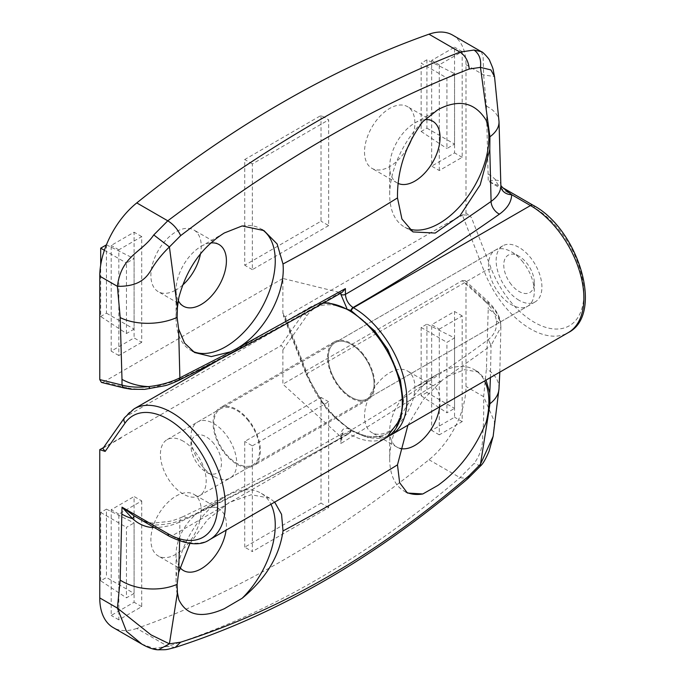 <?xml version="1.0" encoding="UTF-8"?>
<svg xmlns="http://www.w3.org/2000/svg" width="684" height="684" viewBox="0 0 684 684"><rect width="100%" height="100%" fill="white"/><g stroke="black" fill="none" stroke-linecap="round" stroke-linejoin="round"><path stroke-width="0.51" stroke-dasharray="3.42 2.56" d="M389.7 372.729A35.611 20.563 -60 0 1 407.502 370.967A35.611 20.563 -60 0 1 412.965 399.499A35.611 20.563 -60 0 1 389.7 430.877A35.611 20.563 -60 0 1 371.899 432.639A35.611 20.563 -60 0 1 366.436 404.107A35.611 20.563 -60 0 1 389.7 372.729M399.832 448.336A35.611 20.563 -60 0 1 397.071 447.182A35.611 20.563 -60 0 1 389.7 430.877A35.611 20.563 -60 0 1 414.88 387.264A35.611 20.563 -60 0 1 432.681 385.502A35.611 20.563 -60 0 1 439.709 406.843M406.065 492.129A70.136 40.493 -60 0 1 404.227 491.18A70.136 40.493 -60 0 1 389.7 459.067A70.136 40.493 -60 0 1 439.29 373.173L414.88 387.264L439.29 373.173A70.136 40.493 -60 0 1 474.363 369.693A70.136 40.493 -60 0 1 484.58 380.937M176.062 496.071A35.611 20.563 -60 0 1 193.863 494.31A35.611 20.563 -60 0 1 199.326 522.841A35.611 20.563 -60 0 1 176.062 554.22A35.611 20.563 -60 0 1 158.26 555.981A35.611 20.563 -60 0 1 152.797 527.449A35.611 20.563 -60 0 1 176.062 496.071M179.866 567.387A35.611 20.563 -60 0 1 176.062 554.22A35.611 20.563 -60 0 1 201.241 510.606A35.611 20.563 -60 0 1 219.042 508.845A35.611 20.563 -60 0 1 226.071 530.186M178.84 599.723A70.136 40.493 -60 0 1 176.062 582.417A70.136 40.493 -60 0 1 225.652 496.516L201.241 510.606L225.652 496.516A70.136 40.493 -60 0 1 260.724 493.036A70.136 40.493 -60 0 1 270.941 504.279M351.166 344.317A32.37 18.69 -120 0 0 334.98 342.71A32.37 18.69 -120 0 0 330.021 368.65A32.37 18.69 -120 0 0 351.166 397.173A32.37 18.69 -120 0 0 367.351 398.781A32.37 18.69 -120 0 0 372.318 372.84A32.37 18.69 -120 0 0 351.166 344.317A32.37 18.69 60 0 1 372.318 372.84A32.37 18.69 60 0 1 367.351 398.781A32.37 18.69 60 0 1 351.166 397.173A32.37 18.69 60 0 1 330.021 368.65A32.37 18.69 60 0 1 334.98 342.71A32.37 18.69 60 0 1 351.166 344.317M183.312 441.223A32.37 18.69 -120 0 0 167.127 439.624A32.37 18.69 -120 0 0 162.159 465.565A32.37 18.69 -120 0 0 183.312 494.087A32.37 18.69 -120 0 0 199.497 495.695A32.37 18.69 -120 0 0 204.456 469.754A32.37 18.69 -120 0 0 183.312 441.223M103.489 447.618L280.594 345.873C281.97 345.411 282.731 346.737 282.877 349.84L306.894 315.666A72.299 41.741 60 0 1 395.438 366.786A72.299 41.741 60 0 1 351.166 429.774L350.772 429.543C344.779 426.748 341.47 428.637 340.854 435.212L340.846 436.879A5.395 3.112 -120 0 0 340.341 436.383C392.342 406.356 441.65 374.097 488.282 339.606C494.481 334.656 497.183 328.414 496.379 320.882C495.438 314.007 491.805 307.655 485.478 301.824A5.395 2.138 -47.7 0 1 488.051 301.456A5.395 2.138 -47.7 0 1 488.239 303.243C495.464 309.596 499.619 316.589 500.697 324.225C499.987 318.71 495.832 313.614 488.239 308.92L486.427 368.65L483.639 396.66C483.887 412.862 483.554 425.764 482.647 435.383C483.041 446.011 480.159 455.39 474.003 463.504L459.99 477.637C413.35 517.591 365.53 551.655 316.547 579.827C267.812 608.076 218.23 630.246 167.785 646.337L153.763 648.398L141.827 644.106M175.13 647.449L167.785 646.337L136.774 628.442A1079.044 622.987 120 0 0 282.877 560.393A1079.044 622.987 120 0 0 428.988 459.734A64.741 37.381 120 0 0 466.001 386.477L466.001 283.039L488.239 303.243L488.239 308.92M439.29 329.115L462.187 315.905L462.187 421.626L439.29 434.844L439.29 329.115L431.664 324.712L454.552 311.494L454.552 417.223L431.664 430.441L431.664 324.712M454.552 337.93L454.552 408.408L446.926 412.82L446.926 342.333L454.552 337.93L426.919 324.122L426.919 392.454L454.552 408.408M141.725 500.919L141.725 606.64L118.836 619.858L118.836 514.137L141.725 500.919L134.098 496.516L134.098 602.236L111.201 615.455L111.201 509.725L134.098 496.516M134.098 593.43L126.463 597.833L126.463 527.347L134.098 522.944L134.098 593.43L106.456 577.467L100.693 580.801L126.463 597.833M407.912 425.2L423.439 399.345L442.71 379.791L340.812 443.583L340.846 437.871L343.086 432.972L348.883 433.741A75.531 43.605 -120 0 0 386.648 437.478M189.921 543.464L207.594 519.669L229.26 502.424L251.19 494.763L269.487 498.097L274.677 502.124M282.877 349.84L282.877 384.186L340.341 436.383M428.988 459.734L459.99 477.637L467.899 478.586M244.727 547.174L244.727 441.445L321.027 397.395L321.027 503.125L244.727 547.174L252.362 551.578L252.362 445.857L244.727 441.445M485.478 301.824L462.187 280.662L282.877 384.186M462.187 280.662L465.154 280.654L466.001 283.039M136.774 628.442A64.741 37.381 -60 0 1 113.168 627.561M102.882 448.49L125.608 416.727A75.531 43.605 60 0 1 134.098 408.852M121.145 437.931L103.865 447.661M490.411 377.577L491.069 345.488L448.174 376.055L464.71 369.676L478.39 372.019L486.033 380.099M138.767 518.66L153.062 525.081C165.682 524.944 176.917 522.585 186.741 518.01A2254.096 1301.387 0 0 0 348.481 433.511A3.24 1.872 -60 0 0 350.772 429.543M493.147 436.307L494.489 421.695L483.639 396.66L466.001 386.477M496.379 320.882L500.679 323.857L500.876 327.234L491.069 345.488L488.282 339.606L491.069 345.488M340.854 435.212A3.24 1.881 -179.7 0 1 341.803 436.546A3.24 1.881 -179.7 0 1 340.846 437.871A2243.306 1295.163 180 0 1 179.901 521.96C172.035 525.62 163.048 527.509 152.951 527.629M152.951 526.842L152.994 523.106L153.062 525.081L171.864 535.94L348.883 433.741A3.24 1.872 -60 0 0 351.166 429.774M153.763 648.398L158.431 649.8M480.587 465.872L474.003 463.504M465.154 280.654L488.051 301.456C496.097 309.493 500.312 316.966 500.679 323.857L500.876 327.217M448.174 376.055L442.71 379.791M340.846 436.879L341.778 439.778L340.812 443.583M252.362 445.857L328.662 401.799L328.662 507.528L252.362 551.578M328.662 507.528L321.027 503.125M328.662 401.799L321.027 397.395M141.725 606.64L134.098 602.236M118.836 514.137L111.201 509.725M118.836 619.858L111.201 615.455M462.187 315.905L454.552 311.494M439.29 434.844L431.664 430.441M462.187 421.626L454.552 417.223M100.693 580.801L100.693 512.47L106.456 509.144L106.456 577.467M106.456 509.144L134.098 522.944M100.693 512.47L126.463 527.347M426.919 392.454L421.156 395.779L421.156 327.456L426.919 324.122M421.156 327.456L446.926 342.333M421.156 395.779L446.926 412.82M178.302 300.609A35.611 20.563 -60 0 1 176.062 289.913A35.611 20.563 -60 0 1 158.26 291.675A35.611 20.563 -60 0 1 152.797 263.143A35.611 20.563 -60 0 1 176.062 231.765A35.611 20.563 -60 0 1 193.863 229.995A35.611 20.563 -60 0 1 200.489 253.798M182.748 285.006A35.611 20.563 -60 0 1 176.062 289.913A35.611 20.563 -60 0 1 201.241 246.3L224.309 232.979M192.546 351.225A70.136 40.493 -60 0 1 190.588 350.208A70.136 40.493 -60 0 1 176.062 318.103A70.136 40.493 -60 0 1 178.84 297.583M398.079 183.389A35.611 20.563 -60 0 1 397.071 182.867A35.611 20.563 -60 0 1 389.7 166.563A35.611 20.563 -60 0 1 371.899 168.332A35.611 20.563 -60 0 1 366.436 139.792A35.611 20.563 -60 0 1 389.7 108.414A35.611 20.563 -60 0 1 407.502 106.653A35.611 20.563 -60 0 1 412.059 137.954M407.151 148.377A35.611 20.563 -60 0 1 389.7 166.563A35.611 20.563 -60 0 1 414.88 122.958L437.948 109.637M408.912 228.926A70.136 40.493 -60 0 1 404.227 226.866A70.136 40.493 -60 0 1 389.7 194.76A70.136 40.493 -60 0 1 422.815 121.632M519.028 300.267A32.37 18.69 60 0 1 497.884 271.736A32.37 18.69 60 0 1 502.843 245.795A32.37 18.69 60 0 1 519.028 247.403A32.37 18.69 60 0 1 540.172 275.926A32.37 18.69 60 0 1 535.213 301.866A32.37 18.69 60 0 1 519.028 300.267M141.725 342.333L118.836 355.543L118.836 249.822L141.725 236.604L141.725 342.333L134.098 337.922L111.201 351.14L111.201 245.419L134.098 232.201L134.098 337.922M126.463 333.518L126.463 263.041L134.098 258.629L134.098 329.115L126.463 333.518L100.693 316.487L100.693 265.007M439.29 170.53L439.29 64.809L462.187 51.591L462.187 157.32L439.29 170.53L431.664 166.126L431.664 60.406L454.552 47.187L454.552 152.908L431.664 166.126M446.926 78.019L454.552 73.615L454.552 144.102L446.926 148.505L446.926 78.019L421.156 63.142L426.919 59.816L454.552 73.615M350.918 310.476A3.24 1.872 -60 0 0 350.772 311.485L346.814 308.253M340.846 293.094L340.846 292.684A5.395 3.112 60 0 1 340.341 292.607C288.34 322.626 233.928 351.944 177.096 380.552L150.104 388.358C141.058 389.47 133.312 389.256 126.865 387.717A5.395 3.856 -76.2 0 1 124.522 388.11M452.594 35.081A64.741 37.381 -60 0 1 466.001 64.715L466.001 212.98L444.617 224.711L285.168 316.769L283.321 315.666L282.877 312.802L282.877 278.456L340.341 292.607M321.027 115.468L321.027 221.188L244.727 265.238L244.727 159.517L321.027 115.468L328.662 119.871L328.662 225.592L321.027 221.188M126.865 387.717L103.575 381.98L282.877 278.456M103.575 381.98L101.42 382.416M481.288 51.642L483.118 56.575L483.639 74.898L486.427 106.123L488.256 181.174L502.757 187.724M466.001 212.98L471.396 217.469C468.685 215.178 465.71 214.46 462.469 215.306L484.221 271.36A75.531 43.605 -120 0 0 530.476 328.901A75.531 43.605 -120 0 0 568.242 332.638M466.001 64.715L483.639 74.898L494.523 76.608M444.617 224.711L462.469 215.306M500.876 185.86C500.791 181.927 499.166 180.054 496.011 180.243L488.256 181.174L534.289 207.756A70.136 40.493 60 0 1 583.88 293.658A70.136 40.493 60 0 1 534.289 322.292A70.136 40.493 60 0 1 491.334 268.855L471.396 217.469M178.661 380.432L177.096 380.552L178.669 380.432L179.883 377.876M340.846 292.684L342.291 292.256M414.88 122.958A35.611 20.563 -60 0 1 424.892 119.572M242.136 225.942A70.136 40.493 -60 0 1 260.724 228.73A70.136 40.493 -60 0 1 262.143 229.61M201.241 246.3A35.611 20.563 -60 0 1 210.698 242.965M328.662 225.592L252.362 269.65L252.362 163.921L328.662 119.871M252.362 163.921L244.727 159.517M252.362 269.65L244.727 265.238M439.29 64.809L431.664 60.406M462.187 157.32L454.552 152.908M462.187 51.591L454.552 47.187M118.836 355.543L111.201 351.14M141.725 236.604L134.098 232.201M118.836 249.822L111.201 245.419M426.919 59.816L426.919 128.147L421.156 131.473L421.156 63.142M421.156 131.473L446.926 148.505M426.919 128.147L454.552 144.102M106.422 244.846L106.456 313.161L100.693 316.487M106.456 313.161L134.098 329.115M104.395 250.301L126.463 263.041M106.456 244.829L134.098 258.629M202.216 466.103A32.37 18.69 60 0 1 190.939 436.819A32.37 18.69 60 0 1 197.642 422.002A32.37 18.69 60 0 1 225.446 433.964A32.37 18.69 60 0 1 230.012 478.073A32.37 18.69 60 0 1 213.827 476.466A32.37 18.69 60 0 1 202.216 466.103M248.335 420.754A32.37 18.69 -120 0 0 220.53 408.784A32.37 18.69 -120 0 0 225.104 452.894A32.37 18.69 -120 0 0 252.9 464.855A32.37 18.69 -120 0 0 248.335 420.754M213.938 443.728A21.58 12.457 -120 0 0 198.625 434.776A21.58 12.457 -120 0 0 190.939 445.635A21.58 12.457 -120 0 0 198.454 465.154A21.58 12.457 -120 0 0 206.2 472.063A21.58 12.457 -120 0 0 220.923 467.574A21.58 12.457 -120 0 0 213.938 443.728M363.17 354.141A33.448 19.314 -120 0 0 334.442 341.778A33.448 19.314 -120 0 0 339.17 387.349A33.448 19.314 -120 0 0 367.889 399.712A33.448 19.314 -120 0 0 363.17 354.141M248.719 420.215A33.448 19.314 -120 0 0 219.992 407.852A33.448 19.314 -120 0 0 224.72 453.424A33.448 19.314 -120 0 0 253.448 465.787A33.448 19.314 -120 0 0 248.719 420.215M511.281 284.544A21.58 12.457 60 0 1 504.305 260.698A21.58 12.457 60 0 1 519.028 256.209A21.58 12.457 60 0 1 526.774 263.118A21.58 12.457 60 0 1 534.289 282.646A21.58 12.457 60 0 1 526.603 293.504A21.58 12.457 60 0 1 511.281 284.544M523.012 262.169A32.37 18.69 -120 0 0 511.401 251.806A32.37 18.69 -120 0 0 495.216 250.207A32.37 18.69 -120 0 0 499.782 294.308A32.37 18.69 -120 0 0 527.586 306.27A32.37 18.69 -120 0 0 534.289 291.452A32.37 18.69 -120 0 0 523.012 262.169M362.785 354.68A32.37 18.69 -120 0 0 334.98 342.71A32.37 18.69 -120 0 0 339.555 386.819A32.37 18.69 -120 0 0 367.351 398.781A32.37 18.69 -120 0 0 362.785 354.68M323.25 303.157A75.531 43.605 -120 0 0 311.109 306.654A75.531 43.605 -120 0 0 302.627 314.529L125.608 416.727A5.395 4.258 35.1 0 0 124.497 417.736M138.741 518.643C142.631 521.105 147.385 522.593 152.994 523.106L168.52 521.507C171.436 521.14 175.976 519.669 182.124 517.07A10.79 5.592 64.7 0 0 179.901 521.96L179.661 541.078M306.894 315.666A3.24 2.556 35.1 0 0 302.627 314.529L280.594 345.873M209.629 539.676A75.531 43.605 60 0 1 171.864 535.94A5.395 3.112 -60 0 1 169.17 536.205M498.995 388.709A43.16 26.445 3.2 0 0 486.427 368.65M341.778 439.778L341.803 436.546C342.282 433.665 342.71 432.476 343.086 432.972C291.794 462.504 238.143 490.531 182.124 517.07A10.79 5.592 64.7 0 1 186.741 518.01M391.222 434.836A75.531 43.605 60 0 1 353.457 431.1A75.531 43.605 60 0 1 307.202 373.558L484.221 271.36A5.395 1.137 158.8 0 1 491.334 268.855M282.877 312.802L306.894 374.704A72.299 41.741 -120 0 0 395.438 425.824A72.299 41.741 -120 0 0 351.166 311.716A3.24 1.872 -60 0 1 351.311 310.707M486.427 106.123A43.16 23.299 177 0 1 499.004 121.453M306.894 374.704A3.24 0.684 158.8 0 1 306.167 374.55A3.24 0.684 158.8 0 1 307.202 373.558L285.168 316.769M533.169 205.285A5.395 3.112 -60 0 1 534.289 207.756M488.256 174.129A43.16 24.923 180 0 1 496.011 180.243A10.79 9.738 104.9 0 0 499.132 185.783M150.104 388.358L149.728 388.863M432.681 385.502L407.502 370.967M219.042 508.845L193.863 494.31M167.127 439.624L495.216 250.207M219.692 359.433L311.109 306.654L323.694 302.909M499.816 372.139L500.876 327.234M199.497 495.695L527.586 306.27M176.062 554.22L176.062 582.417M269.487 498.097L260.724 493.036M183.432 570.524L158.26 555.981M389.7 430.877L389.7 459.067M478.39 372.019L474.363 369.693M407.425 493.027L404.227 491.18M397.071 447.182L371.899 432.639M183.432 306.21L158.26 291.675M176.062 289.913L176.062 318.103M397.071 182.867L371.899 168.332M389.7 166.563L389.7 194.76M502.843 245.795L334.98 342.71M535.213 301.866L367.351 398.781M388.871 436.05L367.47 437.615L350.721 430.595L326.995 409.793L306.167 374.55L283.321 315.666M412.991 231.927L404.227 226.866M432.681 121.188L407.502 106.653M263.921 230.576L260.724 228.73M194.615 352.534L190.588 350.208M219.042 244.539L193.863 229.995M197.642 422.002L220.53 408.784M190.939 445.635L190.939 436.819M334.442 341.778L219.992 407.852M519.028 256.209L511.401 251.806M534.289 282.646L534.289 291.452M367.889 399.712L253.448 465.787M206.2 472.063L213.827 476.466M230.012 478.073L252.9 464.855"/><path stroke-width="1.03" d="M439.709 406.843A35.611 20.563 -60 0 1 414.88 445.412A35.611 20.563 -60 0 1 399.832 448.336M484.58 380.937A70.136 40.493 -60 0 1 486.11 422.327C474.858 449.311 458.81 470.327 437.948 485.375L422.815 493.968L407.425 493.027L399.644 482.767L397.481 464.864L407.912 425.2M226.071 530.186A35.611 20.563 -60 0 1 201.241 568.755A35.611 20.563 -60 0 1 183.432 570.524A35.611 20.563 -60 0 1 179.866 567.387M270.941 504.279A70.136 40.493 -60 0 1 242.136 598.278L224.309 608.717C201.771 618.687 186.612 615.686 178.84 599.723L177.43 592.669L169.41 643.832L180.653 642.191C280.799 610.359 376.995 554.818 469.233 475.577L480.459 464.248L488.607 413.016L486.11 422.327M179.661 541.078L178.609 572.542L189.921 543.464M274.677 502.124L281.56 514.359L283.005 530.955C279.474 556.272 265.854 578.707 242.136 598.278M180.653 642.191L175.215 647.423C276.738 614.771 374.302 558.486 467.916 478.578L469.233 475.577M152.951 526.842L152.951 527.629C145.188 527.031 138.407 524.047 132.602 518.686L122.017 507.16L120.187 580.1L117.4 608.11L126.472 631.366L141.862 644.131L113.168 627.561A64.741 37.381 -60 0 1 99.761 597.927L99.761 449.662L103.489 447.618M99.761 449.662L105.156 451.406L102.882 448.49L124.497 417.736A5.395 4.258 35.1 0 0 125.095 423.037L105.156 451.406M178.609 572.542L177.122 584.324L177.43 592.669M99.761 597.927L117.4 608.11L150.933 634.829L169.41 643.832L158.449 649.8C167.742 649.595 164.117 650.236 175.258 647.406M486.033 380.099L489.795 392.89L490.411 377.577M168.05 533.734L122.017 507.16L134.073 515.787L169.17 536.205A5.395 3.112 -60 0 1 168.05 533.734A70.136 40.493 -120 0 0 217.64 505.1A70.136 40.493 -120 0 0 168.05 419.198A70.136 40.493 -120 0 0 125.095 423.037M488.607 413.016L489.924 403.731L489.795 392.89M467.907 478.586L480.587 465.872L480.459 464.248L493.138 436.358L498.995 388.709L499.816 372.139M422.815 493.968A70.136 40.493 -60 0 1 406.065 492.129M210.698 242.965A35.611 20.563 -60 0 1 219.042 244.539A35.611 20.563 -60 0 1 224.497 273.07A35.611 20.563 -60 0 1 201.241 304.448A35.611 20.563 -60 0 1 183.432 306.21A35.611 20.563 -60 0 1 178.302 300.609M262.143 229.61A70.136 40.493 -60 0 1 271.078 286.245A70.136 40.493 -60 0 1 225.652 346.737A70.136 40.493 -60 0 1 192.546 351.225M150.104 388.358L148.548 386.614C160.142 385.314 170.59 382.399 179.883 377.876L230.576 351.815L211.279 356.595L194.615 352.534L184.595 343.094L178.609 329.013L179.883 377.876L178.661 380.432C172.214 383.382 167.648 385.135 164.964 385.699L144.572 389.384L131.225 389.256L124.522 388.11A5.395 3.856 -76.2 0 1 122 385.075C129.344 387.135 138.194 387.648 148.548 386.614C138.997 386.203 130.148 383.792 122 379.398L120.187 317.573L117.4 286.339C121.299 255.517 141.733 252.738 153.763 234.928L167.785 220.812C173.445 224.335 177.737 229.277 180.653 235.629L169.41 246.95L177.43 307.518L178.84 297.583C186.664 268.615 201.823 247.086 224.309 232.979L242.136 225.942L263.921 230.576L277.131 243.966L283.005 264.007C285.895 293.684 263.93 333.228 236.826 348.532L345.394 288.597L345.429 294.351C345.899 299.951 348.447 304.337 353.055 307.518L353.457 307.749A75.531 43.605 60 0 1 402.799 374.31A75.531 43.605 60 0 1 391.222 434.836L568.242 332.638A75.531 43.605 -120 0 0 579.818 272.112A75.531 43.605 -120 0 0 530.476 205.551L353.457 307.749A3.24 1.872 -60 0 0 351.311 310.707M424.892 119.572A35.611 20.563 -60 0 1 432.681 121.188A35.611 20.563 -60 0 1 438.145 149.728A35.611 20.563 -60 0 1 414.88 181.106A35.611 20.563 -60 0 1 398.079 183.389M346.814 308.253L340.854 294.368A3.24 1.855 -0.3 0 0 345.429 294.351A2243.306 1295.163 0 0 0 491.086 201.429L489.795 149.351L480.177 184.911L460.016 215.691L435.229 233.064L412.991 231.927L401.927 219.017L397.481 197.915C397.147 170.367 405.586 144.94 422.815 121.632L437.948 109.637C458.861 98.727 474.91 102.241 486.11 120.187A70.136 40.493 -60 0 1 439.29 223.394A70.136 40.493 -60 0 1 408.912 228.926M136.774 202.909L167.785 220.812C218.128 182.996 267.718 149.95 316.547 121.684C365.436 93.528 413.256 70.332 459.99 52.104L474.003 50.043L481.288 51.642L452.594 35.081A64.741 37.381 -60 0 0 428.988 34.2A1079.044 622.987 120 0 0 282.877 102.249A1079.044 622.987 120 0 0 136.774 202.909A64.741 37.381 120 0 0 99.761 276.156L99.761 379.594L122 385.075L122 379.398M340.854 294.368L340.846 292.684M500.885 185.544L502.757 187.724L511.666 194.692C511.427 201.985 507.348 208.466 499.431 214.143A10.79 6.814 -125.1 0 1 491.086 201.429C497.422 196.889 500.688 191.7 500.876 185.86L499.004 121.453L494.523 76.608L490.924 69.922L480.459 67.374L469.233 69.016C375.943 104.806 279.756 160.347 180.653 235.629M469.233 69.016C468.54 61.389 465.462 55.746 459.99 52.104L428.988 34.2M200.489 253.798A35.611 20.563 -60 0 1 182.748 285.006M412.059 137.954A35.611 20.563 -60 0 1 407.151 148.377M124.522 388.11L101.42 382.416L99.761 379.594M489.795 149.351L489.924 136.791L480.459 67.374C481.382 59.499 479.227 53.728 474.003 50.043M486.11 120.187L488.607 127.865M177.43 307.518L177.122 317.385L178.609 329.013M153.763 234.928L169.41 246.95C161.552 254.576 155.388 262.374 150.933 270.351C146.581 277.276 139.792 286.622 117.4 286.339L99.761 276.156M500.876 185.86A10.79 8.806 -179 0 0 511.666 194.692L530.476 205.551A5.395 3.112 -60 0 1 533.169 205.285C578.39 229.149 604.622 314.383 568.242 332.638M230.576 351.815L236.826 348.532M178.669 380.432C235.621 351.756 290.161 322.361 342.291 292.256L345.394 288.597M100.693 265.007L100.693 248.155L104.395 250.301M100.693 248.155L106.422 244.846M124.497 417.736L134.098 408.852A75.531 43.605 60 0 1 171.864 412.589A75.531 43.605 60 0 1 221.206 479.151A75.531 43.605 60 0 1 209.629 539.676L386.648 437.478A75.531 43.605 -120 0 0 398.225 376.952A75.531 43.605 -120 0 0 348.883 310.391A75.531 43.605 -120 0 0 323.25 303.157M283.005 530.955A2240.664 1293.632 0 0 0 397.481 464.864M120.187 580.1A43.16 26.445 3.2 0 0 177.122 584.324M489.924 403.731A43.16 26.445 3.2 0 0 498.995 388.709M122.017 514.206A43.16 24.923 0 0 0 132.602 518.686A10.79 0.992 126.5 0 0 134.073 515.787M397.481 197.915A2240.664 1293.632 180 0 1 283.005 264.007M499.004 121.453A43.16 23.299 177 0 1 489.924 136.791M499.431 214.143A2254.096 1301.387 180 0 1 353.055 307.518A3.24 1.872 -60 0 0 350.918 310.476M177.122 317.385A43.16 23.299 177 0 1 120.187 317.573M134.098 408.852L219.692 359.433M169.17 536.205C186.971 544.968 200.455 546.131 209.629 539.676M141.862 644.131C148.531 647.893 154.054 649.783 158.449 649.8M493.138 436.358L489.086 451.141C485.743 458.998 482.913 463.906 480.587 465.872M323.694 302.909L328.756 302.935L351.089 310.579L374.584 330.808L387.871 349.644L400.379 380.065L403.235 400.858L400.841 418.557L386.648 437.478M503.108 187.929L533.169 205.285M494.523 76.599C492.471 66.989 494.096 70.991 489.727 60.765C490.137 59.987 482.588 51.351 481.288 51.651L481.288 51.651M388.871 436.05L391.222 434.836"/></g></svg>
